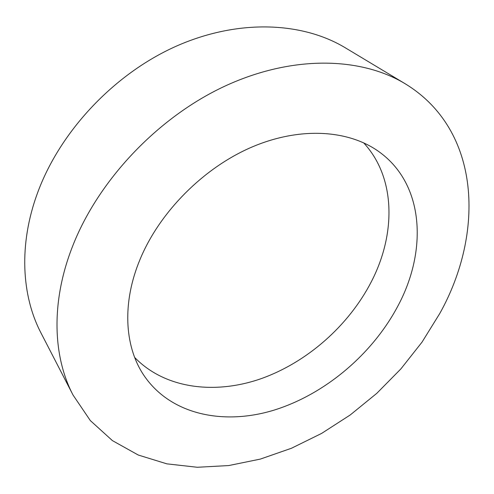 <?xml version="1.0" encoding="UTF-8"?>
<svg xmlns="http://www.w3.org/2000/svg" width="494" height="494" viewBox="0 0 494 494"><rect width="100%" height="100%" fill="white"/><g stroke="black" fill="none" stroke-linecap="round" stroke-linejoin="round"><path stroke-width="0.74" d="M439.784 313.48L422.006 342.157L400.862 368.925L376.792 393.335L350.234 414.96L321.637 433.399L291.491 448.243L260.313 459.099L228.697 465.564L197.297 467.268L166.873 463.847L138.264 455.03L112.41 440.611L90.322 420.573L73.056 395.07C52.944 356.668 50.697 302.55 72.235 247.173C97.719 180.94 157.413 117.535 224.789 86.184C292.294 54.89 360.713 56.859 405.111 83.721C481.397 130.144 484.645 233.199 439.784 313.48M73.056 395.07L41.051 333.086C21.526 295.739 18.562 244.499 37.464 193.154C59.842 131.737 113.651 74.261 175.636 46.461C237.738 18.741 302.124 21.717 345.312 47.801L405.111 83.721M363.615 142.797C395.892 177.562 396.065 233.847 371.439 281.531C348.776 325.651 306.996 362.479 260.746 378.799C214.612 394.799 164.965 388.759 134.677 357.458M140.049 259.406C159.655 211.988 203.534 167.799 251.928 147.051C300.401 126.359 348.918 129.897 379.219 151.886C424.395 184.398 427.551 250.754 397.936 305.928C372.266 354.47 324.515 394.712 273.231 410.378C222.152 425.748 168.855 414.231 142.741 373.618C124.507 345.102 122.098 302.353 140.049 259.406"/></g></svg>

